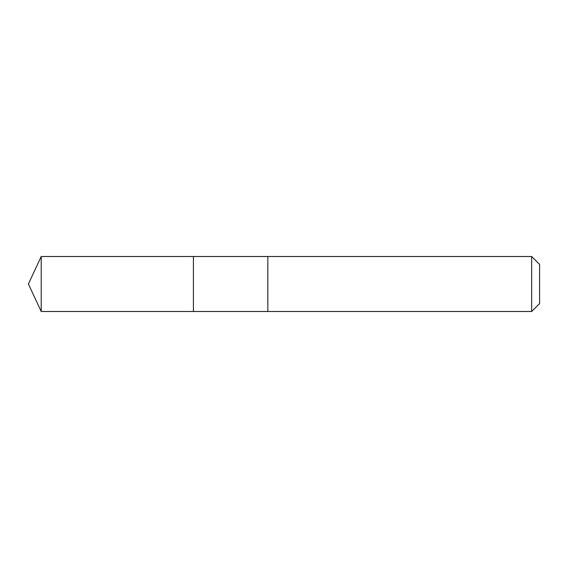 <?xml version="1.0" encoding="UTF-8"?>
<svg xmlns="http://www.w3.org/2000/svg" width="568" height="568" viewBox="0 0 568 568"><rect width="100%" height="100%" fill="white"/><g stroke="black" fill="none" stroke-linecap="round" stroke-linejoin="round"><path stroke-width="0.85" d="M193.411 263.531L193.411 256.502L41.223 256.502L41.223 311.498L193.411 311.498L193.411 256.502L267.826 256.502L267.826 311.498L193.411 311.498L193.411 263.531M267.826 256.502L267.826 311.498L531.662 311.498L531.662 256.502L267.826 256.502M531.662 256.502L539.6 264.439L539.6 303.56L531.662 311.498M193.411 311.498L41.223 311.498L28.4 284L41.223 311.498M28.4 284L41.223 256.502"/></g></svg>
